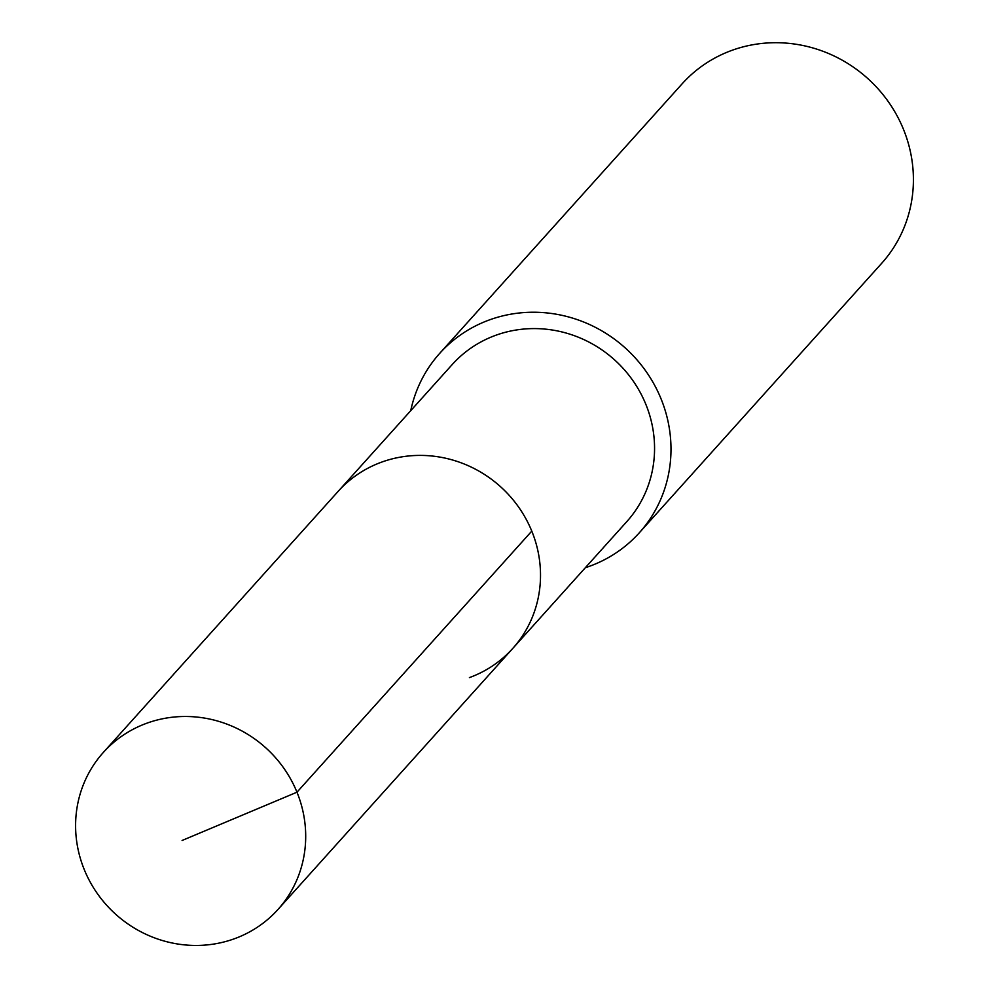 <?xml version="1.0" encoding="UTF-8"?>
<svg xmlns="http://www.w3.org/2000/svg" width="989" height="989" viewBox="0 0 989 989"><rect width="100%" height="100%" fill="white"/><g stroke="black" fill="none" stroke-linecap="round" stroke-linejoin="round"><path stroke-width="1.48" d="M234.603 938.685A117.419 112.054 42 0 1 97.466 893.735A117.419 112.054 42 0 1 103.338 752.444A117.419 112.054 42 0 1 146.693 723.256A117.419 112.054 42 0 1 283.831 768.206A117.419 112.054 42 0 1 277.958 909.497A117.419 112.054 42 0 1 234.603 938.685M381.507 462.172A117.419 112.054 -138 0 0 338.151 491.372A117.419 112.054 42 0 1 381.507 462.172A117.419 112.054 42 0 1 518.644 507.122A117.419 112.054 42 0 1 512.772 648.413A117.419 112.054 -138 0 0 518.644 507.122A117.419 112.054 -138 0 0 381.507 462.172M469.416 677.601A117.419 112.054 42 0 0 512.772 648.413L626.816 521.599A117.419 112.054 -138 0 0 632.7 380.32A117.419 112.054 -138 0 0 495.551 335.358A117.419 112.054 -138 0 0 452.208 364.558L103.338 752.444M410.744 410.645A134.195 128.051 42 0 1 439.734 353.333A134.195 128.051 42 0 1 489.271 319.966A134.195 128.051 42 0 1 646.002 371.345A134.195 128.051 42 0 1 639.29 532.811A134.195 128.051 42 0 1 589.753 566.19A134.195 128.051 42 0 1 585.364 567.698M639.29 532.811L881.706 263.284A134.195 128.051 -138 0 0 888.419 101.818A134.195 128.051 -138 0 0 731.687 50.439A134.195 128.051 -138 0 0 682.15 83.805L439.734 353.333M182.1 840.477L296.972 792.201L531.785 531.118M512.772 648.413L277.958 909.497"/></g></svg>
